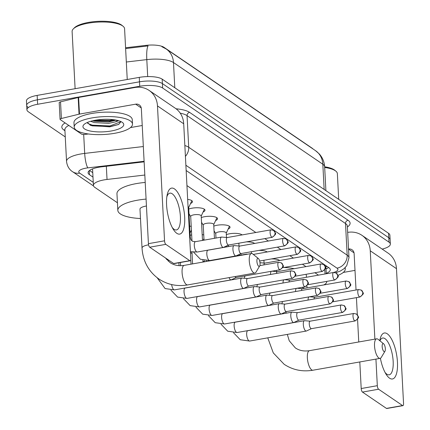 <?xml version="1.0" encoding="UTF-8"?>
<svg xmlns="http://www.w3.org/2000/svg" width="430" height="430" viewBox="0 0 430 430"><rect width="100%" height="100%" fill="white"/><g stroke="black" fill="none" stroke-linecap="round" stroke-linejoin="round"><path stroke-width="0.64" d="M271.346 258.946A9.342 2.854 -3 0 1 279.683 260.505M258.822 250.416A9.342 2.854 -3 0 1 267.154 251.98M246.293 241.886A9.342 2.854 -3 0 1 254.625 243.45M226.336 234.64A9.342 2.854 -3 0 1 229.62 233.769A9.342 2.854 -3 0 1 242.101 234.92M213.812 226.11A9.342 2.854 -3 0 1 217.096 225.245A9.342 2.854 -3 0 1 230.039 227.217A9.342 2.854 -3 0 1 228.136 229.082M201.283 217.58A9.342 2.854 -3 0 1 204.567 216.715A9.342 2.854 -3 0 1 217.516 218.687A9.342 2.854 -3 0 1 215.607 220.558M188.759 209.05A9.342 2.854 -3 0 1 192.043 208.184A9.342 2.854 -3 0 1 204.986 210.157A9.342 2.854 -3 0 1 203.084 212.028M187.668 199.402A9.342 2.854 -3 0 1 192.463 201.627A9.342 2.854 -3 0 1 190.554 203.498M202.175 234.603A9.938 3.037 -3 0 1 203.75 234.952M189.651 226.072A9.938 3.037 -3 0 1 191.226 226.422M144.824 175.031L107.032 179.46A17.512 5.354 177 0 0 104.13 179.885A17.512 5.354 177 0 0 93.423 185.421A17.512 5.354 177 0 0 94.788 187.351L117.433 202.772M313.008 148.952A15.765 4.816 177 0 0 312.207 148.237L164.029 47.343A15.765 4.816 177 0 0 146.023 45.365L125.581 47.762M318.469 275.146L314.927 272.733M305.94 266.616L302.403 264.203M293.411 258.086L289.874 255.678M280.887 249.556L277.35 247.148M268.358 241.026L264.821 238.618M255.834 232.496L186.942 185.588M323.785 284.945A17.512 5.354 177 0 0 326.709 281.752A17.512 5.354 177 0 0 326.655 281.408M190.447 252.485L192.038 253.566M202.949 260.994L204.202 261.849M190.135 235.312A9.938 3.037 -3 0 1 191.673 234.92M65.258 136.917L28.283 111.735A17.512 5.354 -3 0 1 26.913 109.811A17.512 5.354 -3 0 1 37.62 104.275L139.734 86.258A17.512 5.354 -3 0 1 162.642 88.032L388.989 242.149L388.752 237.709A17.512 5.354 -3 0 1 390.117 239.639A17.512 5.354 -3 0 0 388.752 237.709L162.411 83.592L388.752 237.709L388.521 233.27A17.512 5.354 -3 0 1 389.886 235.194L390.354 244.079A17.512 5.354 -3 0 1 382.162 249.094M139.734 86.258L139.503 81.818A17.512 5.354 -3 0 1 162.411 83.592A17.512 5.354 -3 0 0 139.503 81.818L37.389 99.835L139.503 81.818L139.272 77.379A17.512 5.354 -3 0 1 162.18 79.152L388.521 233.27M28.047 107.296A17.512 5.354 -3 0 1 26.681 105.371A17.512 5.354 -3 0 1 37.389 99.835A17.512 5.354 -3 0 0 26.681 105.371L26.45 100.926A17.512 5.354 -3 0 1 37.157 95.395L139.272 77.379M174.8 87.747L173.478 62.543A20.43 18.049 -55.7 0 0 166.168 48.972L315.518 150.661A20.43 18.049 124.3 0 1 322.828 164.233L173.478 62.543A23.354 7.138 177 0 0 146.807 59.614A20.43 4.01 -96.7 0 1 148.076 45.897L125.619 48.569M144.131 161.841L101.695 166.819A17.512 5.354 177 0 0 98.793 167.238A17.512 5.354 177 0 0 88.085 172.774A17.512 5.354 177 0 0 89.451 174.704L92.987 177.112M388.989 242.149A17.512 5.354 -3 0 1 390.354 244.079M326.268 273.346A17.512 5.354 177 0 0 330.288 269.648A17.512 5.354 177 0 0 328.918 267.723L186.152 170.511M92.751 172.672L89.537 170.479M328.601 267.503A17.512 5.354 -3 0 1 326.037 268.906M176.8 233.313A23.354 8.294 -100 0 1 173.317 229.373A23.354 8.294 -100 0 1 167.205 194.736A23.354 8.294 -100 0 1 174.472 188.904A23.354 8.294 -100 0 1 184.68 217.268A23.354 8.294 -100 0 1 176.8 233.313M172.269 227.54A18.683 6.633 80 0 0 174.08 229.308A18.683 6.633 80 0 0 176.397 229.942A18.683 6.633 80 0 0 180.132 213.457A18.683 6.633 80 0 0 172.22 193.785A18.683 6.633 80 0 0 169.904 193.151A18.683 6.633 80 0 0 166.845 196.816M88.435 133.983L84.78 134.413A2.919 0.892 177 0 1 81.442 134.042L60.302 119.647A2.919 0.892 177 0 1 60.071 119.325L59.2 102.673A2.919 0.892 -3 0 1 60.533 101.845L78.169 97.524A2.919 0.892 -3 0 1 78.615 97.427L134.816 87.516A23.354 20.629 124.3 0 1 149.119 90.418A23.354 20.629 124.3 0 1 157.477 105.925L164.545 240.811A2.919 1.037 80 0 0 165.819 244.358L149.699 247.202A2.919 1.037 -100 0 1 148.42 243.654L141.352 108.769A5.837 5.16 -55.7 0 0 139.261 104.893A5.837 5.16 -55.7 0 0 135.686 104.168L79.491 114.084A2.919 0.892 177 0 0 79.039 114.176L61.409 118.497A2.919 0.892 177 0 0 60.071 119.325M149.119 90.418L175.349 108.274A23.354 20.629 124.3 0 1 183.707 123.786L190.775 258.672A2.919 1.037 80 0 1 190.151 260.779A2.919 1.037 80 0 1 189.791 260.677L165.819 244.358M190.151 260.779L174.026 263.622A2.919 1.037 -100 0 1 173.666 263.52L149.699 247.202M142.228 125.501L130.489 127.57M75.11 88.698L72.111 31.497A26.273 8.03 -3 0 1 73.369 28.848L74.417 27.794A25.101 7.675 -3 0 1 88.564 22.392A25.101 7.675 -3 0 1 121.9 25.305L123.061 26.246A26.273 8.03 -3 0 1 124.582 28.745L127.242 79.496M73.369 28.848A26.273 8.03 -3 0 1 88.171 23.193A26.273 8.03 -3 0 1 123.061 26.246M114.659 133.295A29.192 8.923 -3 0 1 74.202 127.124A29.192 8.923 -3 0 1 92.047 117.901A29.192 8.923 -3 0 1 132.499 124.071A29.192 8.923 -3 0 1 114.659 133.295M74.202 127.124L73.971 122.684A29.192 8.923 -3 0 1 91.81 113.461A29.192 8.923 -3 0 1 132.268 119.631L132.499 124.071M118.691 120.744L115.261 121.91A14.593 4.461 -3 0 0 117.272 120.362M95.438 120.206A20.43 6.246 -3 0 1 122.571 122.582A20.43 6.246 -3 0 1 111.268 130.989A20.43 6.246 -3 0 1 89.564 130.865A20.43 6.246 -3 0 1 83.92 124.609A20.43 6.246 -3 0 1 95.438 120.206M87.306 122.496L90.719 125.453L109.774 126.839L118.68 124.453L120.884 121.744M92.686 120.771L94.1 121.185L108.613 121.98L116.1 120.11M90.708 121.287L94.175 122.571L108.688 123.367L115.261 121.91M93.434 120.604L109.747 121.077L115.423 119.981M90.139 125.205L92.396 125.861L110.037 126.63L118.804 124.388M95.283 120.233L109.709 120.384L113.676 119.712M87.715 123.437L92.359 125.168L109.999 125.936L120.878 121.717M258.683 266.234A4.085 1.451 80 0 0 259.682 265.976A4.085 1.451 80 0 0 259.908 262.096A4.085 1.451 80 0 0 258.365 258.532A4.085 1.451 80 0 0 258.279 258.462A4.085 1.451 80 0 0 256.898 261.273A4.085 1.451 80 0 0 258.683 266.234M259.682 265.976L256.022 272.104A9.922 3.526 -100 0 1 254.829 273.072A9.922 3.526 -100 0 1 253.603 272.733A9.922 3.526 -100 0 1 249.4 262.278A9.922 3.526 -100 0 1 251.383 253.523A9.922 3.526 -100 0 1 252.614 253.861A9.922 3.526 -100 0 1 252.829 254.023A9.922 3.526 -100 0 1 253.044 254.211M146.447 205.992A9.922 3.031 177 0 0 146.055 206.061A9.922 3.031 177 0 0 139.987 209.195L142.024 248.056C142.948 261.284 148.565 271.599 158.88 279C167.517 284.698 177.106 286.67 187.652 284.923L254.829 273.072M140.476 218.521A32.11 9.815 -3 0 1 117.831 210.356A32.11 9.815 -3 0 1 137.46 200.208A32.11 9.815 -3 0 1 146.087 199.101M117.831 210.356L116.96 193.704A32.11 9.815 -3 0 1 136.589 183.556A32.11 9.815 -3 0 1 145.211 182.449M383.952 351.53A4.085 1.451 80 0 0 384.952 351.272A4.085 1.451 80 0 0 385.178 347.392A4.085 1.451 80 0 0 383.635 343.828A4.085 1.451 80 0 0 383.544 343.758A4.085 1.451 80 0 0 382.168 346.569A4.085 1.451 80 0 0 383.952 351.53M384.952 351.272L381.292 357.4A9.922 3.526 -100 0 1 380.098 358.367A9.922 3.526 -100 0 1 378.868 358.029A9.922 3.526 -100 0 1 374.664 347.574A9.922 3.526 -100 0 1 376.653 338.818A9.922 3.526 -100 0 1 377.879 339.157A9.922 3.526 -100 0 1 378.099 339.318A9.922 3.526 -100 0 1 378.314 339.506M302.08 287.353A32.11 9.815 -3 0 1 304.177 288.406M283.816 267.481A32.11 9.815 -3 0 1 294.244 268.68M305.988 274.313A32.11 9.815 -3 0 1 306.359 275.641L306.445 277.264M229.072 277.619A5.257 1.865 80 0 0 230.448 279.699A5.257 1.865 80 0 0 231.098 279.876A5.257 1.865 80 0 0 231.27 279.822L236.285 277.479M235.086 276.554A3.795 1.349 80 0 0 235.748 277.361A3.795 1.349 80 0 0 236.22 277.49A3.795 1.349 80 0 0 236.344 277.452M247.492 278.538L241.977 278.049A5.257 1.865 80 0 0 241.8 278.06A5.257 1.865 80 0 0 240.676 281.849A5.257 1.865 80 0 0 242.977 288.229A5.257 1.865 80 0 0 243.627 288.406A5.257 1.865 80 0 0 243.794 288.353L248.809 286.009M247.556 278.543A3.795 1.349 80 0 0 247.427 278.549A3.795 1.349 80 0 0 246.616 281.285A3.795 1.349 80 0 0 248.277 285.891A3.795 1.349 80 0 0 248.744 286.02A3.795 1.349 80 0 0 248.868 285.982M260.016 287.068L254.506 286.579A5.257 1.865 80 0 0 254.329 286.59A5.257 1.865 80 0 0 253.205 290.379A5.257 1.865 80 0 0 255.501 296.759A5.257 1.865 80 0 0 256.151 296.937A5.257 1.865 80 0 0 256.323 296.883L261.338 294.539M260.085 287.073A3.795 1.349 80 0 0 259.957 287.079A3.795 1.349 80 0 0 259.145 289.815A3.795 1.349 80 0 0 260.806 294.421A3.795 1.349 80 0 0 261.273 294.55A3.795 1.349 80 0 0 261.397 294.512M272.545 295.593L267.03 295.109A5.257 1.865 80 0 0 266.853 295.12A5.257 1.865 80 0 0 265.729 298.904A5.257 1.865 80 0 0 268.03 305.289A5.257 1.865 80 0 0 268.68 305.467A5.257 1.865 80 0 0 268.852 305.413L273.862 303.069M272.609 295.603A3.795 1.349 80 0 0 272.48 295.609A3.795 1.349 80 0 0 271.674 298.345A3.795 1.349 80 0 0 273.329 302.951A3.795 1.349 80 0 0 273.802 303.08A3.795 1.349 80 0 0 273.926 303.042M285.074 304.123L279.559 303.639A5.257 1.865 80 0 0 279.382 303.644A5.257 1.865 80 0 0 278.258 307.434A5.257 1.865 80 0 0 280.553 313.819A5.257 1.865 80 0 0 281.204 313.997A5.257 1.865 80 0 0 281.376 313.943L286.391 311.599M285.138 304.128A3.795 1.349 80 0 0 285.009 304.134A3.795 1.349 80 0 0 284.198 306.875A3.795 1.349 80 0 0 285.859 311.481A3.795 1.349 80 0 0 286.326 311.61A3.795 1.349 80 0 0 286.45 311.573M297.598 312.653L292.088 312.169A5.257 1.865 80 0 0 291.906 312.175A5.257 1.865 80 0 0 290.787 315.964A5.257 1.865 80 0 0 293.083 322.344A5.257 1.865 80 0 0 293.733 322.527A5.257 1.865 80 0 0 293.905 322.473L298.92 320.13M297.662 312.658A3.795 1.349 80 0 0 297.533 312.664A3.795 1.349 80 0 0 296.727 315.4A3.795 1.349 80 0 0 298.382 320.011A3.795 1.349 80 0 0 298.855 320.14A3.795 1.349 80 0 0 298.979 320.103M310.127 321.183L304.612 320.699A5.257 1.865 80 0 0 304.435 320.705A5.257 1.865 80 0 0 303.311 324.494A5.257 1.865 80 0 0 305.612 330.874A5.257 1.865 80 0 0 306.262 331.057A5.257 1.865 80 0 0 306.429 330.998L311.444 328.66M310.191 321.188A3.795 1.349 80 0 0 310.062 321.194A3.795 1.349 80 0 0 309.251 323.93A3.795 1.349 80 0 0 310.911 328.541A3.795 1.349 80 0 0 311.379 328.671A3.795 1.349 80 0 0 311.503 328.627M227.223 237.543L221.708 237.059A5.257 1.865 80 0 0 221.531 237.064A5.257 1.865 80 0 0 220.407 240.854A5.257 1.865 80 0 0 222.708 247.234A5.257 1.865 80 0 0 223.358 247.417A5.257 1.865 80 0 0 223.53 247.357L228.54 245.019M227.287 237.548A3.795 1.349 80 0 0 227.158 237.553A3.795 1.349 80 0 0 226.352 240.289A3.795 1.349 80 0 0 228.007 244.901A3.795 1.349 80 0 0 228.48 245.03A3.795 1.349 80 0 0 228.604 244.987M188.679 207.523L191.726 200.982A8.756 2.677 177 0 0 191.818 200.659M223.358 247.417L197.236 252.023A5.257 1.865 80 0 1 196.714 251.921A5.257 1.865 80 0 1 196.585 251.846A5.257 1.865 80 0 1 194.36 246.309A5.257 1.865 80 0 1 195.413 241.676L192.575 241.316L190.952 239.8L190.243 237.365L188.668 207.394A5.257 1.607 177 0 0 188.05 206.69M202.482 240.429L201.197 215.924A5.257 1.607 177 0 0 193.914 214.812A5.257 1.607 177 0 0 190.705 216.473L191.984 240.95M239.752 246.073L234.237 245.589A5.257 1.865 80 0 0 234.06 245.595A5.257 1.865 80 0 0 232.936 249.384A5.257 1.865 80 0 0 235.231 255.764A5.257 1.865 80 0 0 235.882 255.941A5.257 1.865 80 0 0 236.054 255.888L241.069 253.549M239.816 246.078A3.795 1.349 80 0 0 239.687 246.084A3.795 1.349 80 0 0 238.876 248.82A3.795 1.349 80 0 0 240.537 253.431A3.795 1.349 80 0 0 241.004 253.56A3.795 1.349 80 0 0 241.128 253.517M201.202 216.053L204.255 209.512A8.756 2.677 177 0 0 204.347 209.19M214.452 238.317L213.726 224.455A5.257 1.607 177 0 0 206.443 223.342A5.257 1.607 177 0 0 203.229 225.003L204.024 240.155M247.599 254.189L246.766 254.119A5.257 1.865 80 0 0 246.583 254.125A5.257 1.865 80 0 0 246.078 254.458M213.731 224.584L216.784 218.042A8.756 2.677 177 0 0 216.87 217.72M226.486 237.478L226.25 232.979A5.257 1.607 177 0 0 218.967 231.872A5.257 1.607 177 0 0 215.758 233.533L215.994 238.043M264.869 263.138A3.795 1.349 80 0 0 264.74 263.144A3.795 1.349 80 0 0 263.939 264.896M226.255 233.114L229.308 226.572A8.756 2.677 177 0 0 229.4 226.25M271.378 271.287A5.257 1.865 80 0 0 270.502 274.474M277.398 271.669A3.795 1.349 80 0 0 277.269 271.674A3.795 1.349 80 0 0 276.463 273.426M283.902 279.817A5.257 1.865 80 0 0 283.026 283.004M289.922 280.199A3.795 1.349 80 0 0 289.793 280.204A3.795 1.349 80 0 0 288.992 281.956M296.431 288.347A5.257 1.865 80 0 0 295.555 291.535M302.451 288.729A3.795 1.349 80 0 0 302.322 288.734A3.795 1.349 80 0 0 301.516 290.481M308.96 296.877A5.257 1.865 80 0 0 308.084 300.065M314.975 297.254A3.795 1.349 80 0 0 314.846 297.259A3.795 1.349 80 0 0 314.045 299.011M379.776 340.684A23.354 8.294 -100 0 1 379.98 339.619A23.354 8.294 -100 0 1 387.247 333.782A23.354 8.294 -100 0 1 397.454 362.146A23.354 8.294 -100 0 1 389.575 378.19A23.354 8.294 -100 0 1 386.092 374.25A23.354 8.294 -100 0 1 380.399 358.276M385.043 372.418A18.683 6.633 80 0 0 386.86 374.186A18.683 6.633 80 0 0 389.177 374.82A18.683 6.633 80 0 0 392.907 358.34A18.683 6.633 80 0 0 384.995 338.663A18.683 6.633 80 0 0 382.684 338.028A18.683 6.633 80 0 0 379.948 340.823M347.666 232.383A23.354 20.629 124.3 0 1 361.899 235.296A23.354 20.629 124.3 0 1 370.252 250.803L374.879 339.13M361.899 235.296L388.129 253.152A23.354 20.629 124.3 0 1 396.481 268.664L403.55 403.55A2.919 1.037 80 0 1 402.926 405.657A2.919 1.037 80 0 1 402.566 405.554L378.599 389.236L362.474 392.079A2.919 1.037 -100 0 1 361.2 388.537L359.802 361.947M375.927 359.104L377.32 385.688A2.919 1.037 80 0 0 378.599 389.236M402.926 405.657L386.801 408.5A2.919 1.037 -100 0 1 386.441 408.403L362.474 392.079M358.76 341.974L357.572 319.399M357.33 314.717L356.432 297.63M356.035 289.997L354.127 253.646A5.837 5.16 -55.7 0 0 352.041 249.771A5.837 5.16 -55.7 0 0 348.536 249.034M355.003 270.379L343.269 272.448M344.978 267.825A29.192 8.923 -3 0 1 345.279 268.949A29.192 8.923 -3 0 1 337.905 275.383M324.688 167.474A26.273 8.03 -3 0 1 335.835 171.124A26.273 8.03 -3 0 1 337.356 173.629L338.706 199.348M324.65 166.786A25.101 7.675 -3 0 1 334.68 170.189L335.835 171.124M106.339 166.27L107.032 179.46M164.029 47.343L164.045 47.698M146.023 45.365L146.066 46.171M324.553 264.746L324.575 265.245M324.817 269.82L325.037 273.985M315.518 150.661L319.323 153.978C322.565 157.633 324.338 161.906 324.65 166.802A23.354 7.138 177 0 0 322.828 164.233L324.15 189.436M147.694 76.583L146.807 59.614L126.323 62.011M37.157 95.395L37.62 104.275M162.18 79.152L162.642 88.032M89.241 170.715L89.451 174.704M144.104 161.277L87.854 167.872A11.674 3.569 177 0 0 85.919 168.151A11.674 3.569 177 0 0 79.695 173.129L93.262 182.368M79.695 173.129A11.674 10.315 -55.7 0 1 72.541 171.677C71.272 170.909 67.279 168.028 66.542 161.352A23.354 7.138 -3 0 1 80.819 153.972A23.354 7.138 -3 0 1 84.689 153.408L83.694 134.472M64.935 130.704L63.871 129.984A2.919 2.58 124.3 0 1 64.898 130.01M63.871 129.984A26.273 8.03 -3 0 1 65.097 122.915M68.811 125.442A23.354 7.138 177 0 0 64.882 129.709L64.882 129.634M176.069 108.79A26.273 8.03 -3 0 1 189.603 112.38L348.053 220.267A26.273 8.03 -3 0 1 347.381 226.986M184.846 145.544A23.354 7.138 -3 0 1 188.716 147.27L187.061 115.627A23.354 7.138 177 0 0 180.224 113.165M87.854 167.872A11.674 2.29 -96.7 0 1 84.689 153.408L143.33 146.533M185.411 156.353A11.674 10.315 -55.7 0 0 188.716 147.27L347.171 255.157L345.51 223.519L187.061 115.627A2.919 2.58 124.3 0 1 189.603 112.38M333.632 272.469A11.674 3.569 177 0 0 337.002 268.153A11.674 10.315 -55.7 0 0 347.171 255.157A23.354 7.138 -3 0 1 348.993 257.726L347.332 226.089A23.354 7.138 177 0 0 345.51 223.519A2.919 2.58 124.3 0 1 348.053 220.267M337.002 268.153L185.878 165.254M183.707 123.786L157.477 105.925M173.666 263.52L189.791 260.677M141.25 107.957L135.686 104.168M78.615 97.427L79.491 114.084M148.42 243.654L164.545 240.811M79.039 114.176L78.169 97.524M60.533 101.845L61.409 118.497M148.576 244.837A9.922 3.031 177 0 0 148.092 244.917A9.922 3.031 177 0 0 142.024 248.056M165.34 257.855L170.054 262.596C174.016 265.299 178.735 266.229 184.201 265.375A9.922 3.526 80 0 0 182.218 274.136A9.922 3.526 80 0 0 186.421 284.585A9.922 3.526 80 0 0 187.652 284.923M287.315 334.395L289.245 340.786L295.319 347.892C299.285 350.595 303.999 351.525 309.471 350.67A9.922 3.526 80 0 0 307.488 359.432A9.922 3.526 80 0 0 311.691 369.881A9.922 3.526 80 0 0 312.922 370.219L380.098 358.367M279.5 269.642A3.795 3.354 124.3 0 0 282.8 265.418A3.795 3.354 -55.7 0 0 281.446 262.902L278.651 262.3A3.795 1.349 80 0 0 277.893 265.649A3.795 1.349 80 0 0 279.5 269.642A3.795 1.349 80 0 0 279.968 269.771L236.22 277.49M171.629 284.558A5.257 1.865 80 0 0 173.801 289.691A5.257 1.865 80 0 0 173.93 289.772A5.257 1.865 80 0 0 174.451 289.874L231.098 279.876M292.024 278.172A3.795 3.354 124.3 0 0 295.329 273.948A3.795 3.354 -55.7 0 0 293.969 271.427L291.175 270.83A3.795 1.349 80 0 0 290.417 274.179A3.795 1.349 80 0 0 292.024 278.172A3.795 1.349 80 0 0 292.497 278.301L248.744 286.02M184.303 288.132L185.153 288.052A5.257 1.865 80 0 0 184.104 292.69A5.257 1.865 80 0 0 186.33 298.221A5.257 1.865 80 0 0 186.453 298.302A5.257 1.865 80 0 0 186.98 298.404L243.627 288.406M304.553 286.702A3.795 3.354 124.3 0 0 307.853 282.478A3.795 3.354 -55.7 0 0 306.499 279.957L303.704 279.36A3.795 1.349 80 0 0 302.946 282.709A3.795 1.349 80 0 0 304.553 286.702A3.795 1.349 80 0 0 305.02 286.832L261.273 294.55M196.832 296.662L197.682 296.582A5.257 1.865 80 0 0 196.628 301.22A5.257 1.865 80 0 0 198.853 306.751A5.257 1.865 80 0 0 198.982 306.832A5.257 1.865 80 0 0 199.504 306.929L256.151 296.937M317.077 295.233A3.795 3.354 124.3 0 0 320.382 291.008A3.795 3.354 -55.7 0 0 319.022 288.487L316.227 287.89A3.795 1.349 80 0 0 315.469 291.234A3.795 1.349 80 0 0 317.077 295.233A3.795 1.349 80 0 0 317.55 295.362L273.802 303.08M209.362 305.192L210.205 305.112A5.257 1.865 80 0 0 209.157 309.75A5.257 1.865 80 0 0 211.383 315.281A5.257 1.865 80 0 0 211.512 315.357A5.257 1.865 80 0 0 212.033 315.459L268.68 305.467M329.606 303.763A3.795 3.354 124.3 0 0 332.911 299.538A3.795 3.354 -55.7 0 0 331.551 297.017L328.756 296.415A3.795 1.349 80 0 0 327.999 299.764A3.795 1.349 80 0 0 329.606 303.763A3.795 1.349 80 0 0 330.073 303.892L286.326 311.61M221.885 313.723L222.735 313.642A5.257 1.865 80 0 0 221.681 318.275A5.257 1.865 80 0 0 223.906 323.812A5.257 1.865 80 0 0 224.035 323.887A5.257 1.865 80 0 0 224.562 323.989L281.204 313.997M342.129 312.293A3.795 3.354 124.3 0 0 345.435 308.068A3.795 3.354 -55.7 0 0 344.081 305.547L341.286 304.945A3.795 1.349 80 0 0 340.522 308.294A3.795 1.349 80 0 0 342.129 312.293A3.795 1.349 80 0 0 342.602 312.422L298.855 320.14M234.415 322.253L235.264 322.172A5.257 1.865 80 0 0 234.21 326.805A5.257 1.865 80 0 0 236.435 332.342A5.257 1.865 80 0 0 236.564 332.417A5.257 1.865 80 0 0 237.086 332.519L293.733 322.527M354.659 320.823A3.795 3.354 124.3 0 0 357.964 316.598A3.795 3.354 -55.7 0 0 356.604 314.077L353.809 313.475A3.795 1.349 80 0 0 353.051 316.824A3.795 1.349 80 0 0 354.659 320.823A3.795 1.349 80 0 0 355.132 320.952L311.379 328.671M246.938 330.783L247.787 330.702A5.257 1.865 80 0 0 246.739 335.335A5.257 1.865 80 0 0 248.965 340.872A5.257 1.865 80 0 0 249.088 340.947A5.257 1.865 80 0 0 249.615 341.049L306.262 331.057M271.755 237.183A3.795 3.354 124.3 0 0 275.06 232.958A3.795 3.354 -55.7 0 0 273.7 230.437L270.905 229.835A3.795 1.349 80 0 0 270.147 233.184A3.795 1.349 80 0 0 271.755 237.183A3.795 1.349 80 0 0 272.228 237.312L228.48 245.03M190.243 237.365A5.257 1.607 177 0 0 189.695 236.704A5.257 1.607 177 0 0 189.619 236.661M284.284 245.713A3.795 3.354 124.3 0 0 287.589 241.488A3.795 3.354 -55.7 0 0 286.229 238.967L283.435 238.365A3.795 1.349 80 0 0 282.677 241.714A3.795 1.349 80 0 0 284.284 245.713A3.795 1.349 80 0 0 284.751 245.842L241.004 253.56M207.093 250.281L207.937 250.201A5.257 1.865 80 0 0 206.889 254.839A5.257 1.865 80 0 0 209.114 260.376A5.257 1.865 80 0 0 209.243 260.451A5.257 1.865 80 0 0 209.765 260.553L235.882 255.941M296.808 254.237A3.795 3.354 124.3 0 0 300.113 250.018A3.795 3.354 -55.7 0 0 298.759 247.497L295.964 246.895A3.795 1.349 80 0 0 295.2 250.244A3.795 1.349 80 0 0 296.808 254.237A3.795 1.349 80 0 0 297.281 254.367L259.661 261.005M219.617 258.812L220.466 258.731A5.257 1.865 80 0 0 219.956 259.07M309.337 262.768A3.795 3.354 124.3 0 0 312.642 258.543A3.795 3.354 -55.7 0 0 311.282 256.027L308.487 255.425A3.795 1.349 80 0 0 307.729 258.774A3.795 1.349 80 0 0 309.337 262.768A3.795 1.349 80 0 0 309.81 262.897L282.73 267.675M321.866 271.298A3.795 3.354 124.3 0 0 325.166 267.073A3.795 3.354 -55.7 0 0 323.812 264.552L321.017 263.955A3.795 1.349 80 0 0 320.259 267.304A3.795 1.349 80 0 0 321.866 271.298A3.795 1.349 80 0 0 322.333 271.427L295.26 276.205M245.256 275.899A5.257 1.865 80 0 0 244.401 278.264M334.389 279.828A3.795 3.354 124.3 0 0 337.695 275.603A3.795 3.354 -55.7 0 0 336.335 273.082L333.54 272.486A3.795 1.349 80 0 0 332.782 275.834A3.795 1.349 80 0 0 334.389 279.828A3.795 1.349 80 0 0 334.863 279.957L307.783 284.735M257.785 284.429A5.257 1.865 80 0 0 256.93 286.794M346.919 288.358A3.795 3.354 124.3 0 0 350.224 284.133A3.795 3.354 -55.7 0 0 348.864 281.612L346.069 281.016A3.795 1.349 80 0 0 345.312 284.359A3.795 1.349 80 0 0 346.919 288.358A3.795 1.349 80 0 0 347.386 288.487L320.312 293.265M270.309 292.959A5.257 1.865 80 0 0 269.459 295.324M359.442 296.888A3.795 3.354 124.3 0 0 362.748 292.663A3.795 3.354 -55.7 0 0 361.394 290.142L358.598 289.54A3.795 1.349 80 0 0 357.835 292.889A3.795 1.349 80 0 0 359.442 296.888A3.795 1.349 80 0 0 359.915 297.017L332.836 301.796M282.838 301.484A5.257 1.865 80 0 0 281.983 303.854M396.481 268.664L370.252 250.803M386.441 408.403L402.566 405.554M354.024 252.835L348.542 249.099M361.2 388.537L377.32 385.688M325.918 266.702L326.988 266.401M92.557 168.899L93.423 185.421M325.865 265.638L326.289 273.765M326.687 281.397L326.709 281.752M166.168 48.972L161.884 46.709M324.65 166.802L325.897 190.63M26.913 109.811L26.681 105.371M66.542 161.352L64.882 129.709M335.728 272.744L340.474 270.975L344.011 268.702L346.714 265.74L348.993 257.726M72.541 171.677L93.552 185.98M258.365 258.532L252.829 254.023M184.201 265.375L251.383 253.523M267.761 337.846L273.292 352.917L284.149 364.296C292.787 369.993 302.376 371.966 312.922 370.219M383.635 343.828L378.099 339.318M307.004 287.906L306.896 285.918M309.471 350.67L376.653 338.818M286.036 311.766L286.111 313.201M157.192 277.78L165.093 288.568L174.451 289.874M166.593 258.704L166.636 259.543M278.651 262.3L259.844 265.616M279.968 269.771C285.364 265.364 283.279 266.546 281.446 262.902M168.205 259.806L168.28 261.214M170.893 290.089L177.622 297.098L186.98 298.404M178.885 262.762L179.036 265.659M185.153 288.052L241.8 278.06M291.175 270.83L247.427 278.549M292.497 278.301C297.893 273.894 295.808 275.076 293.969 271.427M180.428 262.493L180.595 265.708M183.422 298.619L190.151 305.628L199.504 306.929M190.017 233.06L191.415 230.061M190.78 259.247L191.038 264.171M197.682 296.582L254.329 286.59M303.704 279.36L259.957 287.079M305.02 286.832C310.417 282.419 308.337 283.601 306.499 279.957M191.957 252.05L192.581 263.896M195.946 307.149L202.675 314.158L212.033 315.459M203.137 240.311L203.944 238.585M202.912 260.22L203.008 262.058M210.205 305.112L266.853 295.12M316.227 287.89L272.48 295.609M317.55 295.362C322.946 290.949 320.861 292.131 319.022 288.487M204.486 260.58L204.551 261.789M208.475 315.679L215.204 322.688L224.562 323.989M222.735 313.642L279.382 303.644M328.756 296.415L285.009 304.134M330.073 303.892C335.475 299.479 333.39 300.661 331.551 297.017M221.004 324.209L227.728 331.213L237.086 332.519M235.264 322.172L291.906 312.175M341.286 304.945L297.533 312.664M342.602 312.422C347.999 308.009 345.913 309.192 344.081 305.547M233.528 332.739L240.257 339.743L249.615 341.049M247.787 330.702L304.435 320.705M353.809 313.475L310.062 321.194M355.132 320.952C360.528 316.539 358.443 317.722 356.604 314.077M197.236 252.023L190.409 251.695M195.413 241.676L221.531 237.064M270.905 229.835L227.158 237.553M272.228 237.312C277.624 232.899 275.539 234.081 273.7 230.437M190.71 216.602L189.006 213.764M209.765 260.553L200.407 259.247L193.677 252.243M207.937 250.201L234.06 245.595M283.435 238.365L239.687 246.084M284.751 245.842C290.153 241.429 288.068 242.611 286.229 238.967M203.239 225.132L201.53 222.294M206.529 261.435L206.206 260.768M220.466 258.731L246.583 254.125M295.964 246.895L253.318 254.42M297.281 254.367C302.677 249.959 300.591 251.142 298.759 247.497M215.763 233.662L214.059 230.824M264.805 263.133L260 262.708M226.922 245.772L226.975 246.847M308.487 255.425L264.74 263.144M309.81 262.897C315.206 258.489 313.121 259.672 311.282 256.027M228.443 245.062L228.518 246.573M232.302 279.737L232.114 279.43M277.329 271.663L271.948 271.19M238.865 243.197L239.016 246.008M239.451 254.302L239.505 255.372M321.017 263.955L277.269 271.674M322.333 271.427C327.73 267.019 325.644 268.202 323.812 264.552M240.967 253.593L241.047 255.103M244.831 288.261L244.638 287.96M289.858 280.193L284.477 279.715M251.394 251.727L251.485 253.512M333.54 272.486L289.793 280.204M334.863 279.957C340.259 275.544 338.173 276.726 336.335 273.082M257.355 296.791L257.167 296.49M302.387 288.718L297.006 288.245M263.918 260.257L264.068 263.069M346.069 281.016L302.322 288.734M347.386 288.487C352.788 284.074 350.703 285.257 348.864 281.612M269.884 305.321L269.691 305.02M314.91 297.248L309.53 296.775M276.533 270.379L276.592 271.599M358.598 289.54L314.846 297.259M359.915 297.017C365.312 292.604 363.226 293.787 361.394 290.142M345.279 268.949L345.204 267.594"/></g></svg>
